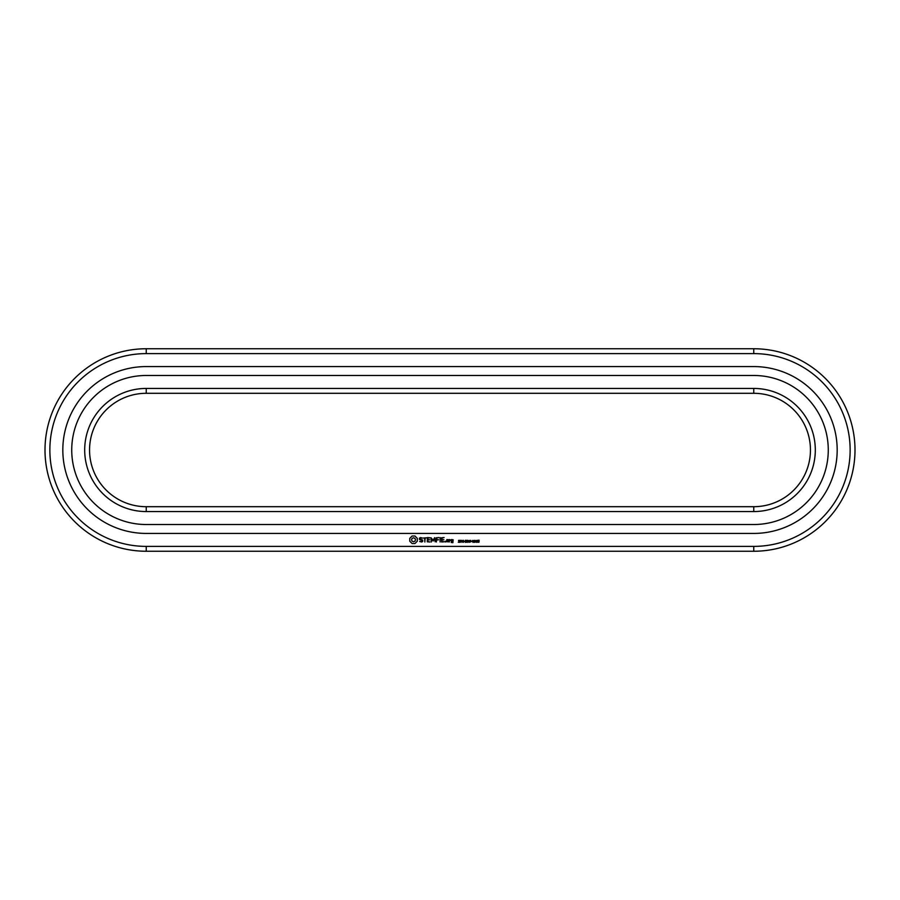 <?xml version="1.0" encoding="UTF-8"?>
<svg xmlns="http://www.w3.org/2000/svg" width="900" height="900" viewBox="0 0 900 900"><rect width="100%" height="100%" fill="white"/><g stroke="black" fill="none" stroke-linecap="round" stroke-linejoin="round"><path stroke-width="1.35" d="M753.75 551.25A101.25 101.25 0 0 0 855 450A101.25 101.25 0 0 0 753.75 348.75L146.25 348.75A101.25 101.25 0 0 0 45 450A101.25 101.25 0 0 0 146.25 551.25L753.75 551.25L753.75 546.39A96.39 96.39 0 0 0 850.14 450A96.39 96.39 0 0 0 753.75 353.61L146.25 353.61A96.39 96.39 0 0 0 49.86 450A96.39 96.39 0 0 0 146.25 546.39L753.75 546.39M412.099 536.017L409.77 538.346L409.77 541.204L412.099 543.533L414.956 543.533L417.285 541.204L417.285 538.346L414.956 536.017L412.099 536.017M419.434 538.166L419.434 539.46L422.224 540.45L421.56 541.507L419.659 541.474L421.706 542.002L422.719 541.406L422.719 540.101L419.929 539.111L420.604 538.054L422.505 538.087L420.48 537.559L419.434 538.166M423.382 538.054L424.62 538.054L424.868 542.002L425.115 538.054L426.589 537.806L423.382 538.054M445.478 541.17L445.478 542.002L445.478 541.17M427.478 537.559L427.241 541.755L429.941 542.002L427.736 541.507L427.736 540.023L429.705 539.775L427.736 539.528L427.736 538.054L430.2 537.806L427.478 537.559M434.644 537.671L433.091 540.281L431.089 537.806L431.336 542.002L431.584 538.706L433.091 541.012L434.61 538.695L435.094 541.744L434.644 537.671M438.817 537.559L436.118 537.806L436.365 542.002L436.613 540.023L438.581 539.775L436.613 539.528L436.613 538.054L438.817 537.559M440.089 537.559L440.089 542.002L440.089 537.559M444.105 537.559L441.405 537.806L441.641 542.002L444.364 541.755L441.9 541.507L441.9 540.023L443.869 539.775L441.9 539.528L441.9 538.054L444.105 537.559M448.571 541.755L448.571 539.764L446.873 539.528L446.636 541.755L448.571 541.755M449.257 539.528L449.257 542.002L449.505 540.765L450.956 540.067L449.257 539.528M451.44 539.528L451.192 540.99L452.644 541.226L452.644 542.194L451.44 541.755L451.192 542.441L452.891 542.678L453.139 539.764L451.44 539.528M459.743 541.418L459.382 542.351L458.28 542.227L459.574 541.8L458.516 540.405L459.765 540.382L458.572 540.81L459.743 541.418M461.565 540.619L460.294 542.34L460.294 540.304L461.565 540.619M464.873 541.35L464.029 541.586L464.873 541.35M463.545 540.304L463.545 542.34L462.24 540.517L461.993 542.34L461.993 540.304L463.286 541.969L463.545 540.304M466.785 541.361L466.695 542.171L465.368 542.34L465.368 540.304L466.515 540.382L466.785 541.361M468.214 541.44L468.979 542.34L467.944 541.519L467.291 542.34L467.291 540.304L468.562 540.585L468.214 541.44M470.79 541.879L469.384 542.137L469.384 540.517L470.79 540.428L469.384 541.327L469.822 542.115L470.79 541.879M471.938 541.35L471.082 541.586L471.938 541.35M473.58 540.506L473.051 542.396L472.511 540.506L473.58 540.506M475.447 542.104L474.345 542.34L474.817 540.304L475.447 542.104M477.202 540.506L476.662 542.396L476.134 540.506L477.202 540.506M479.104 541.384L478.969 542.194L477.832 542.284L478.879 541.699L477.923 541.35L477.923 540.236L479.149 540.236L478.181 540.472L479.104 541.384M753.75 533.43A83.43 83.43 0 0 0 837.18 450A83.43 83.43 0 0 0 753.75 366.57L146.25 366.57A83.43 83.43 0 0 0 62.82 450A83.43 83.43 0 0 0 146.25 533.43L753.75 533.43M146.25 506.7L753.75 506.7A56.7 56.7 0 0 0 810.45 450A56.7 56.7 0 0 0 753.75 393.3L146.25 393.3A56.7 56.7 0 0 0 89.55 450A56.7 56.7 0 0 0 146.25 506.7L146.25 511.56L753.75 511.56A61.56 61.56 0 0 0 815.31 450A61.56 61.56 0 0 0 753.75 388.44L146.25 388.44A61.56 61.56 0 0 0 84.69 450A61.56 61.56 0 0 0 146.25 511.56M413.527 537.795L414.934 538.369L415.507 539.775L414.934 541.181L413.527 541.755L412.121 541.181L411.536 539.775L412.121 538.369L413.527 537.795M447.131 540.011L448.076 540.011L448.076 541.507L447.131 541.507L447.131 540.011M451.688 540.011L452.644 540.011L452.644 540.743L451.688 540.743L451.688 540.011M461.351 540.923L460.564 540.529L460.564 541.35L461.351 540.923M466.627 541.721L465.637 541.35L465.637 542.104L466.627 541.721M466.447 540.788L465.637 541.114L466.447 540.788M468.349 540.866L467.561 540.529L467.561 541.294L468.349 540.866M473.389 541.946L472.838 540.529L472.702 541.946L473.389 541.946M477.011 541.946L476.449 540.529L476.314 541.946L477.011 541.946M753.75 524.52A74.52 74.52 0 0 0 828.27 450A74.52 74.52 0 0 0 753.75 375.48L146.25 375.48A74.52 74.52 0 0 0 71.73 450A74.52 74.52 0 0 0 146.25 524.52L753.75 524.52M753.75 348.75L753.75 353.61M146.25 551.25L146.25 546.39M146.25 348.75L146.25 353.61M753.75 506.7L753.75 511.56M146.25 388.44L146.25 393.3M753.75 393.3L753.75 388.44"/></g></svg>
